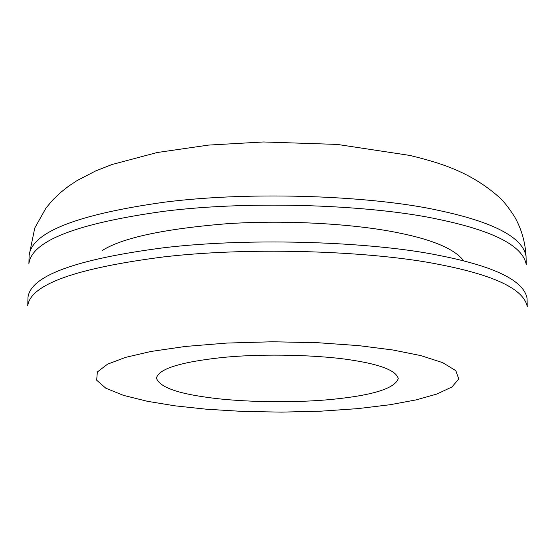 <?xml version="1.0" encoding="UTF-8"?>
<svg xmlns="http://www.w3.org/2000/svg" width="555" height="555" viewBox="0 0 555 555"><rect width="100%" height="100%" fill="white"/><g stroke="black" fill="none" stroke-linecap="round" stroke-linejoin="round"><path stroke-width="0.83" d="M175.123 405.851L147.533 401.327L123.515 395.382L105.783 388.195L96.667 380.182L97.354 371.968L107.51 364.198L125.43 357.413L150.918 351.475L185.231 346.473L226.828 343.066L272.429 341.769L317.751 342.712L358.773 345.633L392.808 349.976L420.829 355.602L442.703 362.651L455.821 370.678L458.777 379.023L451.867 387.008L436.813 394.064L416.153 399.877L390.207 404.706L358.017 408.605L321.033 411.165L281.621 412.122L242.563 411.415L206.439 409.215L175.123 405.851M207.882 397.442C239.892 402.077 293.456 403.36 333.631 399.212C373.453 395.146 395 388.271 398.268 378.579C396.319 370.809 381.132 364.704 352.709 360.264C321.227 355.054 264.249 353.216 221.625 357.587C180.118 362.103 158.397 368.957 156.475 378.163C159.313 386.793 176.448 393.217 207.882 397.442M29.124 255.397L28.895 263.757C31.566 240.898 76.659 223.408 164.183 211.275C254.752 199.862 375.367 205.392 439.047 219.454C493.853 230.908 522.921 245.969 526.251 264.631L526.05 256.264C525.224 241.98 521.409 228.813 514.603 216.755C508.304 207.071 503.08 200.494 498.931 197.025C469.363 170.864 437.5 162.247 409.909 155.442L337.35 144.425L263.493 141.969L208.5 145.098L157.107 152.535L111.957 164.53L95.654 170.947L77.214 180.493L68.633 186.154L60.509 192.55L52.926 199.807L46.03 207.986L34.778 227.994L29.124 255.397C31.802 232.226 76.861 214.494 164.301 202.2C254.794 190.629 375.291 196.227 438.915 210.477C493.666 222.09 522.713 237.353 526.05 256.264M463.772 260.912C454.836 249.049 432.727 239.628 397.456 232.656C356.823 224.282 288.877 219.607 226.912 223.721C164.051 228.896 122.613 237.762 102.592 250.298M527.049 298.236C523.733 280.601 494.574 266.358 439.581 255.522C375.679 242.216 254.592 236.971 163.69 247.759C75.855 259.22 30.615 275.759 27.979 297.362L27.75 305.798C30.379 284.507 75.653 268.218 163.565 256.923C254.558 246.295 375.763 251.471 439.72 264.575C494.762 275.266 523.941 289.294 527.25 306.672L527.049 298.236"/></g></svg>
